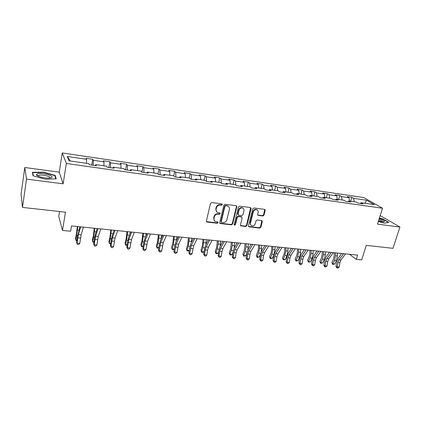 <?xml version="1.0" encoding="UTF-8"?>
<svg xmlns="http://www.w3.org/2000/svg" width="421" height="421" viewBox="0 0 421 421"><rect width="100%" height="100%" fill="white"/><g stroke="black" fill="none" stroke-linecap="round" stroke-linejoin="round"><path stroke-width="0.63" d="M222.388 204.632L221.883 203.864L211.689 202.554L210.495 203.411L206.411 220.999L207.148 222.077L217.273 223.241L218.099 222.641L217.799 221.951L215.352 221.467C214.178 220.788 213.721 219.736 213.979 218.304L214.321 216.852C214.947 214.994 216.21 214.078 218.099 214.115L219.404 214.273L220.23 213.679L219.92 212.973L217.536 212.5C216.32 211.816 215.841 210.742 216.105 209.269L216.452 207.806C217.083 205.932 218.352 205.016 220.246 205.064L221.557 205.232L222.388 204.632M216.636 211.795L215.768 208.927L216.11 207.469C216.747 205.595 218.01 204.685 219.904 204.732L221.209 204.895L222.041 204.301L222.014 203.896M206.464 221.599L216.936 222.877L217.746 221.93M214.452 220.73L213.642 217.952L213.984 216.499C214.615 214.642 215.873 213.736 217.762 213.768L219.067 213.926L219.873 212.952M262.851 215.999L263.988 215.168L265.219 210.411L264.793 209.411L253.921 207.979L252.768 208.816L248.458 225.84L248.864 226.808L259.715 228.093L260.846 227.266L262.32 221.588L261.909 220.609L257.147 219.999L256.01 220.83L255.279 223.667C254.526 225.509 253.279 226.188 251.547 225.698C250.584 225.156 250.221 224.293 250.458 223.104L253.3 211.905C254.037 210.079 255.263 209.39 256.989 209.842C257.999 210.384 258.383 211.274 258.141 212.516L257.663 214.384L258.084 215.373L262.851 215.999L262.451 215.657L263.588 214.831L264.741 209.39M26.507 179.114L63.129 183.814L59.25 172.163L24.792 167.5L26.507 179.114L22.502 207.421L65.471 212.168L62.497 230.44L70.644 231.245L71.528 225.93L357.629 255.115L356.298 259.394L361.681 259.925L366.249 245.375L392.977 248.327L399.95 227.035L380.179 215.626M63.129 183.814L66.376 163.474L382.515 208.237L377.484 224.151L399.95 227.035M236.839 206.779L236.139 205.695L225.04 204.269L223.861 205.122L219.699 222.53L220.125 223.514L231.445 224.861L232.608 224.019L236.839 206.779L236.386 205.764M239.633 206.143L250.506 207.542L251.174 208.616L246.869 225.661L245.722 226.493L240.849 225.888L240.438 224.919L242.164 218.004L241.48 216.941L238.391 216.573L237.233 217.415L235.45 224.635L234.45 225.172L234.155 224.488L238.465 206.99L239.633 206.143M22.502 207.421L21.05 194.234L24.792 167.5M66.376 163.474L62.261 152.955L363.697 197.544L382.515 208.237M350.672 201.227L351.851 197.296L347.23 196.618L348.967 197.649L341.478 196.554L339.768 195.523L335.058 194.834L336.753 195.86L329.117 194.744L327.454 193.718L322.654 193.013L324.302 194.044L316.518 192.907L314.903 191.876L310.014 191.155L311.608 192.186L303.678 191.029L302.11 189.997L297.121 189.266L298.668 190.297L290.579 189.113L289.064 188.082L283.98 187.334L285.47 188.366L277.218 187.161L275.76 186.129L270.571 185.366L272.008 186.403L263.593 185.172L262.188 184.14L256.899 183.361L258.278 184.393L249.685 183.14L248.348 182.109L242.949 181.314L244.264 182.346L235.497 181.067L234.218 180.035L228.708 179.225L229.961 180.256L221.014 178.946L219.799 177.92L214.173 177.094L215.363 178.12L206.222 176.788L205.08 175.757L199.338 174.915L200.454 175.941L191.123 174.578L190.05 173.552L184.182 172.694L185.229 173.72L175.694 172.326L174.699 171.3L168.71 170.421L169.674 171.447L159.938 170.021L159.017 169L152.897 168.1L153.786 169.121L143.835 167.669L142.998 166.648L136.741 165.732L137.546 166.753L127.374 165.264L126.626 164.248L120.227 163.306L120.943 164.327L110.544 162.806L109.886 161.79L103.35 160.827L103.971 161.843L93.336 160.29L92.773 159.28L86.084 158.296L86.61 159.306L67.239 156.475L69.018 160.801L88.868 163.648L89.426 164.722L96.351 165.711L95.751 164.637L95.341 165.569M351.851 197.296L353.603 198.323L366.565 200.217L374.253 204.611L361.102 202.722L362.949 203.806L358.224 203.132L356.392 202.048L348.788 200.954L350.593 202.043L345.773 201.354L343.989 200.264L336.237 199.154L337.989 200.238L333.074 199.538L331.343 198.449L323.433 197.317L325.138 198.407L320.128 197.686L318.439 196.602L310.377 195.444L312.029 196.533L306.914 195.802L305.283 194.713L297.052 193.528L298.652 194.618L293.437 193.876L291.858 192.786L283.465 191.581L285.001 192.671L279.681 191.908L278.16 190.818L269.593 189.587L271.071 190.676L265.635 189.903L264.178 188.813L255.431 187.555L256.847 188.645L251.3 187.855L249.906 186.761L240.97 185.482L242.328 186.571L236.655 185.761L235.328 184.672L226.209 183.361L227.493 184.451L221.704 183.624L220.446 182.535L211.126 181.198L212.337 182.288L206.422 181.44L205.238 180.351L195.718 178.983L196.854 180.072L190.808 179.209L189.703 178.12L179.967 176.725L181.025 177.809L174.847 176.931L173.82 175.841L163.874 174.415L164.848 175.499L158.528 174.599L157.586 173.51L147.413 172.052L148.303 173.136L141.84 172.21L140.988 171.126L130.584 169.637L131.378 170.715L124.769 169.774L124.011 168.689L113.37 167.163L114.07 168.242L107.302 167.279L106.639 166.2L95.751 164.637M349.604 201.075L348.967 197.649M342.099 199.996L341.478 196.554M348.788 200.954L347.904 201.659M337.363 199.317L336.753 195.86M329.711 198.217L329.117 194.744M336.237 199.154L335.369 199.864M324.88 197.523L324.302 194.044M317.081 196.407L316.518 192.907M323.433 197.317L322.586 198.038M312.161 195.697L311.608 192.186M304.204 194.555L303.678 191.029M310.377 195.444L309.551 196.175M299.189 193.834L298.668 190.297M291.074 192.671L290.579 189.113M297.052 193.528L296.252 194.276M285.954 191.939L285.47 188.366M277.681 190.75L277.218 187.161M283.465 191.581L282.68 192.339M257.763 215.089L258.084 215.373M272.461 189.997L272.008 186.403M264.02 188.787L263.593 185.172M269.593 189.587L268.835 190.36M258.689 188.024L258.278 184.393M250.09 186.908L249.685 183.14M255.431 187.555L254.7 188.34M244.638 186.008L244.264 182.346M235.886 185.124L235.497 181.067M240.97 185.482L240.265 186.277M230.298 183.945L229.961 180.256M221.383 183.345L221.014 178.946M226.209 183.361L225.53 184.172M215.657 181.846L215.363 178.12M206.558 181.462L206.222 176.788M211.126 181.198L210.474 182.019M200.706 179.699L200.454 175.941M191.402 179.293L191.123 174.578M195.718 178.983L195.097 179.82M185.435 177.509L185.229 173.72M175.92 177.083L175.694 172.326M179.967 176.725L179.378 177.578M169.837 175.268L169.674 171.447M160.101 174.82L159.938 170.021M163.874 174.415L163.316 175.283M153.897 172.984L153.786 169.121M143.929 172.51L143.835 167.669M147.413 172.052L146.892 172.936M137.604 170.642L137.546 166.753M127.405 170.152L127.374 165.264M130.584 169.637L130.1 170.537M120.948 168.253L120.943 164.327M110.507 167.737L110.544 162.806M113.37 167.163L112.917 168.079M103.919 165.806L103.971 161.843M93.225 165.264L93.336 160.29M86.5 163.306L86.61 159.306M70.46 161.006L67.239 156.475M59.519 211.51L58.751 216.341L62.497 230.44M59.25 172.163L62.261 152.955M349.519 254.289L356.298 259.394M365.012 203.285L366.565 200.217M354.25 201.738L353.603 198.323M361.102 202.722L360.202 203.417M91.778 165.058L92.773 159.28M108.855 167.5L109.886 161.79M125.563 169.884L126.626 164.248M141.903 172.221L142.998 166.648M158.001 173.989L159.017 169M173.741 175.831L174.699 171.3M189.066 178.03L190.05 173.552M204.074 180.183L205.08 175.757M218.778 182.293L219.799 177.92M233.176 184.361L234.218 180.035M247.285 186.387L248.348 182.109M240.375 207.785L241.417 207.921M261.109 188.371L262.188 184.14M254.537 209.59L255.515 209.716M274.666 190.318L275.76 186.129M287.953 192.223L289.064 188.082M300.983 194.092L302.11 189.997M313.766 195.928L314.903 191.876M326.301 197.728L327.454 193.718M338.6 199.491L339.768 195.523M45.168 179.157L56.235 178.862L55.162 175.357L43.442 172.152L32.401 172.326L33.048 175.825L45.168 179.157M378.305 221.557L384.473 223.198L388.73 222.388L382.999 218.973L379.421 218.02M43.395 172.473L43.442 172.152M55.014 176.304L55.162 175.357M219.757 223.141L231.092 224.504L232.25 223.662L236.47 206.448M225.756 205.764L224.93 206.364L221.272 221.63L221.572 222.32L223.135 222.535C224.998 222.556 226.245 221.656 226.877 219.82L229.392 209.426C229.666 207.932 229.182 206.853 227.945 206.174L225.403 205.432L224.582 206.027L224.93 206.364M221.304 222.041L220.93 221.272L224.582 206.027M228.456 206.485L227.593 205.843L226.777 205.606L227.13 205.943M225.403 205.432L226.777 205.606M240.849 225.888L240.502 225.551L245.354 226.14L246.495 225.303L250.705 207.595M241.717 216.999L241.112 216.599L238.028 216.226L236.87 217.068L235.092 224.282L235.45 224.635M234.165 224.846L235.092 224.282M243.964 210.784C244.201 209.537 243.806 208.637 242.78 208.085C241.017 207.611 239.765 208.306 239.023 210.163L238.033 214.163L238.723 215.236L241.812 215.61L242.97 214.768L243.964 210.784M243.122 208.279L242.407 207.753C240.644 207.279 239.396 207.969 238.654 209.826L239.023 210.163M238.102 214.815L237.67 213.821L238.654 209.826M257.736 215.052L262.451 215.657M257.273 210L256.594 209.511C254.873 209.058 253.647 209.747 252.916 211.568L253.3 211.905M250.858 225.161L250.079 222.751L252.916 211.568M248.516 226.466L259.325 227.74L260.452 226.914L261.862 220.588M77.332 226.524L76.464 233.987L75.522 238.344L75.722 239.865L76.675 235.502L77.78 226.572M76.859 240.696L76.233 240.638L75.722 239.865L76.954 239.981M83.442 227.145L81.137 234.776L79.779 243.385L77.001 243.133L77.532 244.48L76.601 242.701L77.285 237.428L79.943 226.793M80.627 226.861L78.353 234.508L77.001 243.133L76.601 242.701M79.779 243.385L78.643 244.58L77.532 244.48M51.215 177.715C55.777 176.162 41.463 172.247 37.316 173.905L36.474 174.662C36.09 176.357 45.763 178.73 50.046 177.994L51.215 177.715M49.778 178.025C51.699 176.652 41.642 174.205 38.853 175.368L38.306 176.22M33.343 175.91L32.738 172.647L43.437 172.473L54.798 175.578L55.793 178.872M32.617 173.489L32.738 172.647M378.437 221.13L383.815 221.978C385.315 221.404 383.773 220.336 379.184 218.767M379.353 218.241L382.815 219.162L388.346 222.462M382.847 221.993C382.763 221.383 381.431 220.662 378.853 219.82M94.246 228.25L93.388 235.634L92.388 239.933L92.646 241.444L93.657 237.134L94.757 228.303M93.967 242.285L93.104 242.207L92.646 241.444L94.062 241.575M110.797 229.94L109.949 237.244L108.892 241.491L109.207 242.991L110.27 238.733L111.37 229.998M110.702 243.817L109.618 243.738L109.207 242.991L110.797 243.138M113.954 230.866L114.002 230.266M100.777 228.913L98.282 236.439L96.893 244.948L94.172 244.696L94.662 246.032L93.704 244.264L94.393 239.054L95.425 234.134L97.24 228.556M98.025 228.635L95.562 236.176L94.172 244.696L93.704 244.264M96.893 244.948L95.751 246.127L94.662 246.032M117.727 230.645L115.054 238.065L113.628 246.474L110.97 246.232L111.423 247.548L110.439 245.796L111.128 240.644L112.212 235.781L114.159 230.282M115.038 230.371L112.391 237.807L110.97 246.232L110.439 245.796M113.628 246.474L112.486 247.643L111.423 247.548M126.995 231.592L126.158 238.818L125.048 243.017L125.416 244.501L126.532 240.296L127.626 231.655M127.095 245.185L125.779 245.238L125.416 244.501L127.168 244.664M130.078 233.618L130.2 231.918M142.851 233.208L142.024 240.359L140.861 244.506L141.282 245.985L142.451 241.828L143.54 233.276M143.14 246.538L141.603 246.711L141.282 245.985L143.193 246.164M145.887 236.097L146.061 233.534M158.375 234.792L157.559 241.87L156.349 245.964L156.817 247.432L158.033 243.327L159.122 234.865M158.849 247.869L157.091 248.148L156.817 247.432L158.88 247.627M161.38 238.354L161.585 235.118M134.31 232.334L131.468 239.654L130.005 247.969L127.405 247.732L127.821 249.032L126.81 247.295L127.505 242.196L128.631 237.397L130.71 231.971M131.678 232.066L128.858 239.402L127.405 247.732L126.81 247.295M130.005 247.969L128.858 249.127L127.821 249.032M150.534 233.992L147.524 241.212L146.034 249.432L143.487 249.2L143.866 250.484L142.835 248.764L143.529 243.722L144.703 238.975L146.897 233.623M147.955 233.729L144.971 240.965L143.487 249.2L142.835 248.764M146.034 249.432L144.882 250.574L143.866 250.484M166.406 235.613L163.243 242.738L161.722 250.863L159.227 250.637L159.575 251.905L158.517 250.2L159.222 245.211L160.433 240.523L162.743 235.239M163.885 235.355L160.743 242.496L159.227 250.637L158.517 250.2M161.722 250.863L160.569 251.995L159.575 251.905M173.578 236.344L172.773 243.343L171.515 247.395L172.031 248.853L173.294 244.796L174.378 236.423M174.22 249.179L173.231 249.648L172.268 249.558L171.515 247.395M172.268 249.558L172.031 248.853L174.241 249.058M176.562 240.47L176.794 236.67M181.946 237.197L178.63 244.227L177.083 252.268L174.641 252.047L174.957 253.295L173.878 251.605L174.578 246.669L175.831 242.033L178.257 236.818M179.478 236.944L176.189 243.991L174.641 252.047L173.878 251.605M177.083 252.268L175.931 253.384L174.957 253.295M188.471 237.86L187.677 244.796L186.377 248.8L186.935 250.248L188.24 246.232L189.318 237.949M187.129 250.937L186.935 250.248L189.282 250.463L188.071 251.027L187.129 250.937L186.377 248.8M191.423 242.48L191.687 238.191M197.154 238.749L193.702 245.69L192.123 253.642L189.734 253.426L190.018 254.658L188.918 252.984L189.624 248.101L190.913 243.517L193.444 238.37M194.739 238.502L191.308 245.459L189.734 253.426L188.918 252.984M192.123 253.642L190.971 254.742L190.018 254.658M203.064 239.349L202.275 246.211L200.938 250.169L201.538 251.605L202.885 247.643L203.959 239.444M201.696 252.29L201.538 251.605L203.853 251.826L202.622 252.374L201.696 252.29L200.938 250.169M203.853 251.826L204.143 250.969M205.98 244.401L206.279 239.681M212.047 240.265L208.458 247.122L207.569 250.142L206.858 254.989L204.517 254.773L204.769 255.994L203.653 254.331L204.359 249.5L205.685 244.969L208.316 239.886M209.684 240.028L206.116 246.89L205.227 249.921L204.517 254.773L203.653 254.331M206.858 254.989L205.706 256.079L204.769 255.994M217.362 240.807L216.583 247.601L215.205 251.516L215.852 252.942L217.236 249.022L218.157 244.069L218.304 240.907M215.968 253.616L215.852 252.942L218.115 253.153L216.873 253.7L215.968 253.616L215.205 251.516M218.115 253.153L218.704 251.505M220.241 246.243L220.578 241.138M226.64 241.754L222.919 248.522L222.004 251.511L221.293 256.305L218.999 256.094L219.225 257.299L218.089 255.658L218.799 250.869L220.162 246.39L222.883 241.37M224.319 241.517L220.625 248.301L219.709 251.295L218.999 256.094L218.089 255.658M221.293 256.305L220.141 257.384L219.225 257.299M231.382 242.238L230.613 248.964L229.192 252.837L229.877 254.252L231.303 250.374L232.229 245.475L232.366 242.338M229.961 254.915L229.877 254.252L232.097 254.458L230.85 254.994L229.961 254.915L229.192 252.837M232.097 254.458L232.96 252.137M234.208 248.032L234.592 242.564M240.933 243.212L237.091 249.895L236.149 252.853L235.439 257.599L233.192 257.394L233.392 258.583L232.239 256.952L232.945 252.216L234.339 247.785L237.155 242.828M238.66 242.98L234.839 249.679L233.902 252.637L233.192 257.394L232.239 256.952M235.439 257.599L234.292 258.662L233.392 258.583M245.122 243.643L244.364 250.3L242.906 254.126L243.627 255.536L245.09 251.7L246.027 246.853L246.148 243.748M243.68 256.189L243.627 255.536L245.806 255.742L243.68 256.189L242.906 254.126M245.806 255.742L246.948 252.758M247.869 249.853L248.332 243.97M254.937 244.643L250.974 251.242L250.016 254.163L249.306 258.862L247.101 258.662L247.274 259.836L246.106 258.22L246.817 253.531L248.243 249.148L251.142 244.254M252.711 244.417L248.769 251.027L247.811 253.958L247.101 258.662L246.106 258.22M249.306 258.862L248.153 259.92L247.274 259.836M258.594 245.017L258.473 248.422L257.847 251.611L256.357 255.394L257.115 256.794L258.61 253L259.552 248.201L259.668 245.122M257.131 257.436L257.115 256.794L259.252 256.994L257.131 257.436L256.357 255.394M259.252 256.994L260.736 253.237M261.199 251.832L261.804 245.343M268.661 246.043L264.588 252.563L263.609 255.452L262.899 260.104L260.736 259.91L260.883 261.067L259.699 259.462L260.41 254.826L261.867 250.49L264.851 245.654M266.477 245.822L262.425 252.353L261.452 255.247L260.736 259.91L259.699 259.462M262.899 260.104L261.746 261.146L260.883 261.067M271.813 246.364L271.703 249.737L271.066 252.895L269.545 256.642L270.34 258.031L271.866 254.279L272.819 249.527L272.919 246.474M270.324 258.662L270.34 258.031L272.434 258.226L270.324 258.662L269.545 256.642M272.434 258.226L273.966 254.479L274.924 249.732L275.018 246.69M282.112 247.416L277.939 253.858L276.939 256.715L276.223 261.32L274.108 261.125L274.229 262.278L273.029 260.683L273.739 256.089L275.223 251.8L278.292 247.027M279.976 247.195L275.813 253.647L274.818 256.515L274.108 261.125L273.029 260.683M276.223 261.32L275.076 262.351L274.229 262.278M284.775 247.685L284.675 251.027L284.038 254.158L282.486 257.863L283.312 259.241L284.87 255.526L285.833 250.821L285.917 247.801M283.265 259.862L283.312 259.241L285.364 259.431L283.265 259.862L282.486 257.863M285.364 259.431L286.933 255.726L287.896 251.027L287.98 248.011M295.305 248.758L291.027 255.126L290.011 257.957L289.295 262.515L287.217 262.325L287.317 263.462L286.106 261.883L286.817 257.331L288.327 253.089L291.469 248.369M293.211 248.548L288.943 254.921L287.932 257.757L287.217 262.325L286.106 261.883M289.295 262.515L288.148 263.535L287.317 263.462M297.494 248.985L297.41 252.295L296.763 255.394L295.184 259.057L296.037 260.425L297.626 256.757L298.594 252.095L298.673 249.106M295.968 261.046L296.037 260.425L298.057 260.615L295.968 261.046L295.184 259.057M298.057 260.615L299.652 256.952L300.62 252.3L300.694 249.311M308.24 250.079L303.862 256.368L302.831 259.168L302.12 263.683L300.078 263.499L300.157 264.62L298.931 263.057L299.641 258.552L301.178 254.352L304.394 249.69M306.183 249.869L301.825 256.173L300.794 258.978L300.078 263.499L298.931 263.057M302.12 263.683L300.973 264.698L300.157 264.62M309.972 250.258L309.898 253.542L309.251 256.605L307.64 260.231L308.53 261.594L310.145 257.957L311.124 253.347L311.187 250.379M308.43 262.199L308.53 261.594L310.509 261.778L308.43 262.199L307.64 260.231M310.509 261.778L312.129 258.152L313.108 253.542L313.171 250.584M320.928 251.374L316.46 257.589L315.408 260.362L314.697 264.835L312.698 264.651L312.75 265.762L311.514 264.209L312.224 259.746L313.787 255.589L317.066 250.979M318.913 251.169L314.455 257.394L313.408 260.173L312.698 264.651L311.514 264.209M314.697 264.835L313.55 265.835L312.75 265.762M322.223 251.505L322.16 254.758L321.507 257.794L319.871 261.388L320.786 262.736L322.433 259.141L323.412 254.573L323.465 251.632M320.66 263.335L320.786 262.736L322.728 262.92L320.66 263.335L319.871 261.388M322.728 262.92L324.38 259.331L325.365 254.768L325.412 251.832M333.374 252.642L328.817 258.789L327.754 261.53L327.038 265.961L325.075 265.783L325.112 266.877L324.623 266.704L323.86 265.341L324.57 260.92L326.154 256.805L329.506 252.247M331.395 252.442L326.854 258.599L325.791 261.346L325.075 265.783L323.86 265.341M327.038 265.961L325.896 266.951L325.112 266.877M334.248 252.732L334.195 255.957L333.543 258.968L331.88 262.52L332.822 263.862L334.49 260.299L335.479 255.773L335.521 252.863M332.669 264.451L332.822 263.862L334.727 264.041L332.669 264.451L331.88 262.52M334.727 264.041L336.405 260.483L337.389 255.968L337.432 253.058M345.588 253.889L340.947 259.962L339.863 262.678L339.152 267.067L337.226 266.893L337.242 267.977L336.742 267.798L335.979 266.451L336.689 262.067L338.295 257.999L341.71 253.495M343.647 253.689L339.016 259.778L337.937 262.499L337.226 266.893L335.979 266.451M339.152 267.067L338.01 268.045L337.242 267.977M219.904 204.732L220.246 205.064M216.11 207.469L216.452 207.806M215.768 208.927L216.105 209.269M219.067 213.926L219.404 214.273M217.762 213.768L218.099 214.115M213.984 216.499L214.321 216.852M213.642 217.952L213.979 218.304M216.936 222.877L217.273 223.241M206.822 221.72L207.148 222.077M221.209 204.895L221.557 205.232M232.25 223.662L232.608 224.019M231.092 224.504L231.445 224.861M220.072 223.241L220.415 223.598M220.93 221.272L221.272 221.63M250.79 208.284L251.174 208.616M246.495 225.303L246.869 225.661M245.354 226.14L245.722 226.493M240.754 225.609L241.117 225.966M241.112 216.599L241.48 216.941M238.028 216.226L238.391 216.573M236.87 217.068L237.233 217.415M237.67 213.821L238.033 214.163M257.931 215.099L258.32 215.436M250.079 222.751L250.458 223.104M261.925 221.241L262.32 221.588M260.452 226.914L260.846 227.266M259.325 227.74L259.715 228.093M248.748 226.53L249.127 226.882M264.82 210.079L265.219 210.411M263.588 214.831L263.988 215.168M76.675 235.502L77.564 235.586M77.475 230.034L78.938 230.182M81.137 234.776L78.353 234.508M80.474 238.102L77.696 237.839M93.657 237.134L94.678 237.233M94.472 231.734L96.156 231.903M110.27 238.733L111.423 238.844M111.107 233.392L112.991 233.581M98.282 236.439L95.562 236.176M97.588 239.723L94.867 239.465M115.054 238.065L112.391 237.807M114.328 241.307L111.67 241.054M126.532 240.296L127.8 240.417M127.379 235.013L129.463 235.223M142.451 241.828L143.835 241.959M143.314 236.602L145.582 236.834M158.033 243.327L159.527 243.47M158.906 238.16L161.359 238.407M131.468 239.654L128.858 239.402M130.705 242.859L128.105 242.612M147.524 241.212L144.971 240.965M146.734 244.38L144.187 244.138M163.243 242.738L160.743 242.496M162.427 245.864L159.933 245.627M173.294 244.796L174.894 244.948M174.178 239.686L176.599 239.928M178.63 244.227L176.189 243.991M177.788 247.322L175.346 247.09M188.24 246.232L189.939 246.396M189.14 241.175L191.508 241.412M193.702 245.69L191.308 245.459M192.829 248.748L190.439 248.522M202.885 247.643L204.68 247.816M203.796 242.638L206.116 242.87M208.458 247.122L206.116 246.89M207.569 250.142L205.227 249.921M217.236 249.022L219.125 249.206M218.157 244.069L220.43 244.296M222.919 248.522L220.625 248.301M222.004 251.511L219.709 251.295M231.303 250.374L233.276 250.563M232.229 245.475L234.46 245.696M237.091 249.895L234.839 249.679M236.149 252.853L233.902 252.637M245.09 251.7L247.148 251.9M246.027 246.853L248.211 247.069M250.974 251.242L248.769 251.027M250.016 254.163L247.811 253.958M258.61 253L260.746 253.205M259.552 248.201L261.699 248.416M264.588 252.563L262.425 252.353M263.609 255.452L261.452 255.247M271.866 254.279L273.966 254.479M272.819 249.527L274.924 249.732M277.939 253.858L275.813 253.647M276.939 256.715L274.818 256.515M284.87 255.526L286.933 255.726M285.833 250.821L287.896 251.027M291.027 255.126L288.943 254.921M290.011 257.957L287.932 257.757M297.626 256.757L299.652 256.952M298.594 252.095L300.62 252.3M303.862 256.368L301.825 256.173M302.831 259.168L300.794 258.978M310.145 257.957L312.129 258.152M311.124 253.347L313.108 253.542M316.46 257.589L314.455 257.394M315.408 260.362L313.408 260.173M322.433 259.141L324.38 259.331M323.412 254.573L325.365 254.768M328.817 258.789L326.854 258.599M327.754 261.53L325.791 261.346M334.49 260.299L336.405 260.483M335.479 255.773L337.389 255.968M340.947 259.962L339.016 259.778M339.863 262.678L337.937 262.499M206.516 221.63L206.843 221.988M219.783 223.156L220.125 223.514M227.593 205.843L227.945 206.174M241.37 216.673L241.738 217.015M242.407 207.753L242.78 208.085M256.594 209.511L256.989 209.842M248.527 226.493L248.864 226.808M38.485 176.299L38.606 175.473M38.222 175.946L36.474 174.662"/></g></svg>
